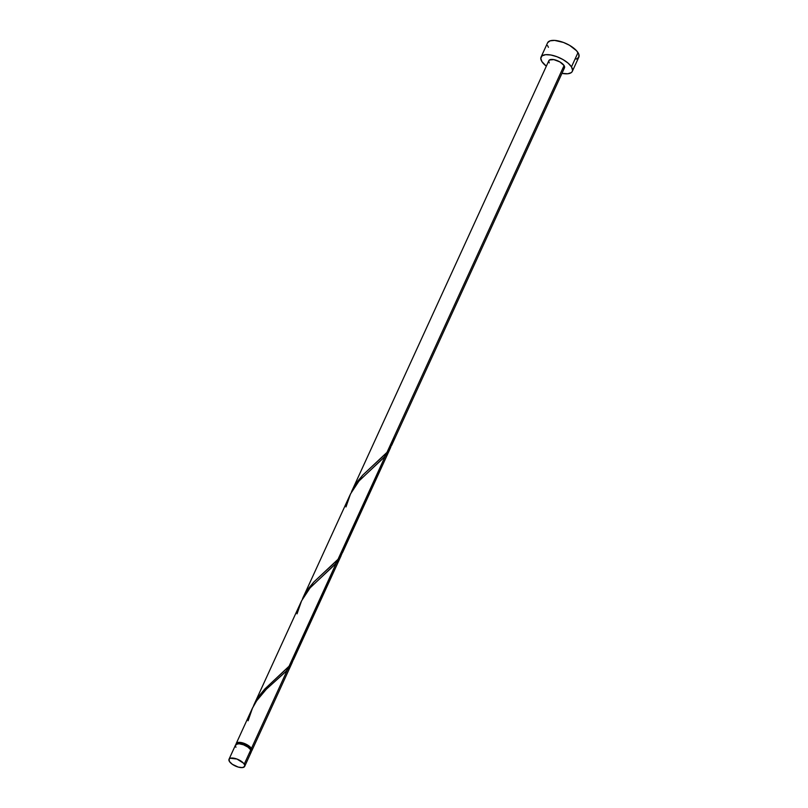 <?xml version="1.0" encoding="UTF-8"?>
<svg xmlns="http://www.w3.org/2000/svg" width="808" height="808" viewBox="0 0 808 808"><rect width="100%" height="100%" fill="white"/><g stroke="black" fill="none" stroke-linecap="round" stroke-linejoin="round"><path stroke-width="1.21" d="M244.662 766.388L251.187 752.137A8.595 3.525 -155.4 0 0 250.773 749.885L244.238 764.146A8.595 3.525 24.6 0 1 244.662 766.388A8.595 3.525 24.6 0 1 237.592 766.883A8.595 3.525 24.6 0 1 229.442 761.49L232.31 764.277L238.249 767.085L242.36 767.59L244.612 766.479L244.673 765.014L243.531 763.217L236.986 759.055L230.31 758.237L229.068 759.146L229.442 761.49A8.595 3.525 24.6 0 1 229.028 759.237A8.595 3.525 24.6 0 1 236.088 758.742A8.595 3.525 24.6 0 1 244.238 764.146L250.773 749.885L247.904 747.097L243.511 744.804L239.067 743.774L236.077 744.35A8.595 3.525 24.6 0 1 236.209 743.552A8.595 3.525 24.6 0 1 243.269 743.067A8.595 3.525 24.6 0 1 251.419 748.46A8.595 3.525 24.6 0 1 251.833 750.713A8.595 3.525 24.6 0 1 251.318 751.329L251.975 750.026L251.419 748.46L287.355 669.973L251.419 748.46L247.197 744.804L241.107 742.512L237.491 742.552L236.249 743.461L236.199 744.925M251.046 750.38L251.056 750.349A7.737 3.171 -155.4 0 0 250.682 748.329L250.278 749.208L250.682 748.329L249.177 746.643L242.754 743.289L239.057 742.835L237.027 743.835M572.306 71.387L578.841 57.126A17.19 7.05 -155.4 0 0 578.003 52.631L571.478 66.882A17.19 7.05 24.6 0 1 572.306 71.387A17.19 7.05 24.6 0 1 561.954 73.356L567.721 73.77L571.256 72.639L572.215 71.569L572.579 70.215L571.478 66.882L578.003 52.631A17.19 7.05 -155.4 0 0 561.701 41.834A17.19 7.05 -155.4 0 0 547.582 42.814L541.047 57.075A17.19 7.05 24.6 0 1 555.177 56.095A17.19 7.05 24.6 0 1 571.478 66.882L568.125 63.155L563.025 59.58L556.965 56.722L550.854 54.995L545.642 54.681L542.097 55.823L540.774 58.237L541.885 61.57A17.19 7.05 24.6 0 1 541.047 57.075M546.329 66.195A17.19 7.05 24.6 0 1 541.885 61.57L546.329 66.195M345.986 506.929L350.541 493.86L359.045 480.952L385.264 456.126L339.017 558.247L342.653 552.359L390.274 448.319L384.032 457.49L359.398 480.548L353.5 488.527L349.945 495.132L302.546 598.657L307.111 590.486L313.847 581.992L337.875 559.631L385.264 456.126L390.769 447.107M390.941 446.642L390.274 448.319M391.607 445.43L564.499 67.811A8.595 3.525 -155.4 0 0 564.075 65.559L386.83 452.702L392.031 444.451M251.833 750.713L292.254 662.439L286.123 671.347L266.317 689.234L256.944 700.304L252.197 708.636L236.209 743.552M248.076 720.776L252.631 707.717L256.489 700.99L266.347 689.214L286.537 670.893L290.011 666.499L292.799 661.106M297.031 613.858L301.586 600.788L310.09 587.881L336.31 563.045L290.062 665.166L293.698 659.278L341.208 555.51L335.078 564.418L310.444 587.466L304.545 595.456L300.99 602.061L253.591 705.586L258.156 697.415L264.893 688.921L288.921 666.56L336.31 563.045L341.754 554.177M252.197 708.636L251.328 710.596M301.152 601.718L300.283 603.677M296.092 650.895L292.759 661.136L289.698 665.63L264.862 688.941L259.944 694.87L253.591 705.586M350.106 494.789L349.238 496.748M345.046 543.976L341.713 554.207L338.653 558.712L313.817 582.013L308.898 587.951L302.546 598.657M549.278 62.903L548.733 61.236L549.389 60.024L553.773 59.61L559.853 61.903L564.075 65.559A8.595 3.525 -155.4 0 0 555.924 60.156A8.595 3.525 -155.4 0 0 548.864 60.651L351.5 491.739L356.065 483.558L362.802 475.064L386.83 452.702L564.075 65.559L564.449 67.902M394.001 437.047L390.668 447.279L387.608 451.783L362.772 475.094L357.853 481.023L351.5 491.739M251.015 750.43L250.682 748.329A7.737 3.171 -155.4 0 0 243.349 743.471A7.737 3.171 -155.4 0 0 236.986 743.915L236.976 743.936M563.974 68.427L563.206 68.801M576.266 59.125L578.75 57.307L578.861 54.378L576.589 50.773L569.559 45.319L563.489 42.46L554.611 40.4L550.147 40.824L547.673 42.632M547.551 45.561L548.41 47.319M236.077 744.35L235.603 744.885M235.542 746.35L235.966 747.228M249.904 753.137L251.318 751.551L250.773 749.885A8.595 3.525 -155.4 0 0 242.622 744.491A8.595 3.525 -155.4 0 0 235.552 744.976L229.028 759.237"/></g></svg>
